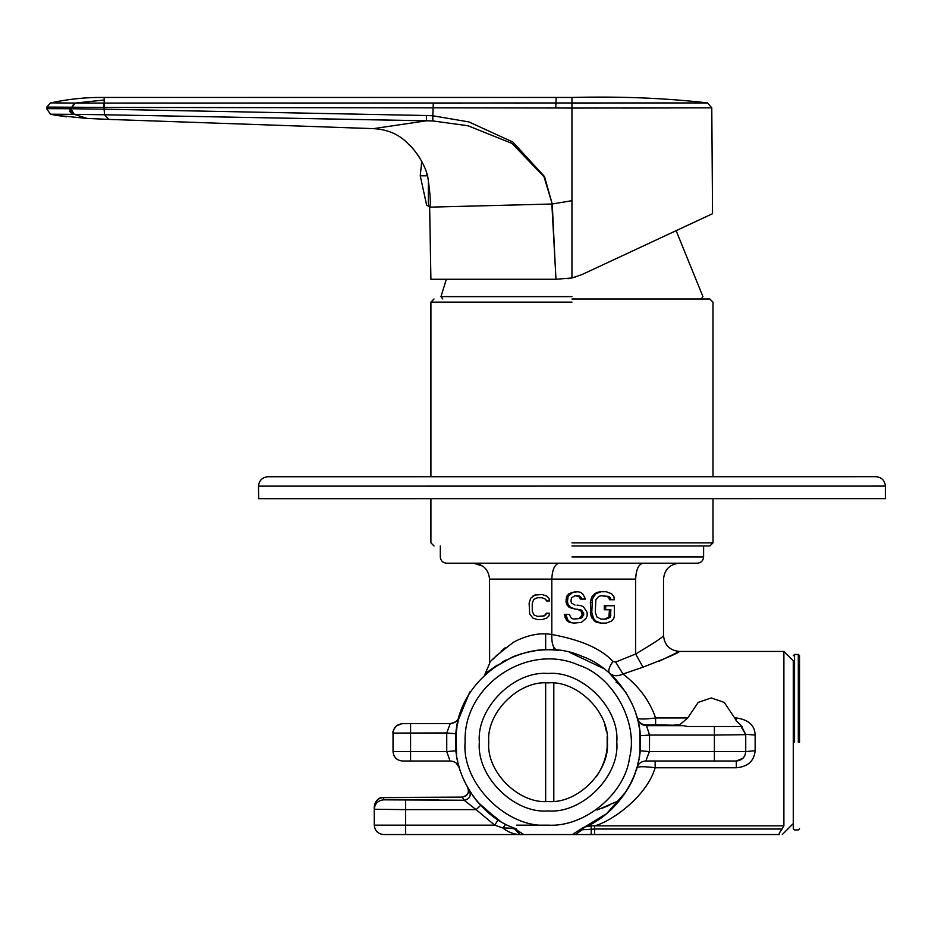 <?xml version="1.0" encoding="UTF-8"?>
<svg xmlns="http://www.w3.org/2000/svg" width="932" height="932" viewBox="0 0 932 932"><rect width="100%" height="100%" fill="white"/><g stroke="black" fill="none" stroke-linecap="round" stroke-linejoin="round"><path stroke-width="1.4" d="M258.665 498.678L258.525 489.265L258.665 498.678L885.4 498.632L885.4 486.096C884.806 480.423 881.66 477.289 875.998 476.695L716.137 476.706M571.957 476.706L427.776 476.718L571.957 476.706M427.776 476.718L875.998 476.695L713.003 476.706L713.003 302.131L709.869 298.997M434.044 298.997L430.91 302.131L430.91 476.718L267.927 476.73C262.253 477.335 259.119 480.469 258.525 486.131L258.525 489.265M799.551 742.198L799.551 655.685L799.551 742.198M793.283 742.198L793.283 828.711L793.283 742.198M712.537 213.696L582.034 274.544L571.957 277.992L571.957 108.065L711.78 107.832L712.537 213.696L676.131 230.658L702.938 296.609L701.132 298.997M567.984 278.738L575.184 277.154M571.957 277.992L555.985 279.25L551.849 204.026L429.652 207.149L429.745 206.217L428.347 206.217L428.347 179.445M410.697 146.336L408.775 144.472C408.845 143.621 424.503 159.943 427.916 177.639C430.398 195.266 430.98 205.098 429.652 207.149L430.91 279.25L555.985 279.25M419.691 157.788L417.268 154.13M414.985 151.124L412.76 148.503M555.018 260.797L552.233 203.992L544.032 176.835L512.029 143.435L468.027 125.773L432.856 120.939L426.646 120.787L373.417 128.639C388.155 129.466 399.945 134.744 408.775 144.472M433.415 207.055L441.57 206.846M571.957 200.683L552.233 203.992L544.521 176.579L512.903 142.083L468.913 121.929L432.774 115.766L432.856 120.939L104.57 114.764L108.695 119.389L373.417 128.639M426.646 120.787L426.308 115.51L104.081 109.184L104.57 114.764L87.317 114.473M556.194 97.452L555.74 107.984L104.104 107.436L104.163 97.452L571.957 97.452C620.526 96.252 665.751 98.081 707.656 102.939L74.28 103.068L70.902 108.741L46.6 108.66L46.81 107.075L104.104 107.436L104.081 109.184L70.902 108.741L74.199 114.345L104.57 114.764L108.695 119.389L87.072 118.422L56.176 115.347L66.428 116.78M46.6 108.66L50.479 114.217L74.199 114.345L87.072 118.422M50.479 114.217L56.176 115.347M54.51 108.648L56.549 108.66M60.219 108.671L68.875 108.729M79.57 114.38L78.323 114.368M425.947 120.764L260.762 117.7M151.765 115.65L104.57 114.764M462.319 103.161L433.298 103.172L432.774 115.766L426.308 115.51M71.985 107.39L75.154 103.079L74.28 103.068L50.596 102.87L46.81 107.075L49.431 107.11M52.611 107.145L70.681 107.366M711.78 107.832L707.528 102.939M705.804 102.939L703.462 102.951M600.01 103.114L572.644 103.137M555.74 107.984L571.957 108.065L571.957 97.452M50.596 102.87C68.886 98.978 86.746 97.173 104.163 97.452M519.788 103.161L515.233 103.161M318.802 103.149L291.215 103.149M215.921 103.126L170.719 103.114M571.957 545.977L709.869 545.977L571.957 545.977M571.957 298.997L709.869 298.997L571.957 298.997M578.609 665.075C613.209 676.271 638.641 722.521 629.554 757.739C625.034 793.831 584.364 827.476 548.074 825.146C507.031 828.851 461.41 783.241 465.126 742.198C462.82 685.905 527.116 642.218 578.609 665.075M479.351 742.198C476.287 776.193 514.068 813.986 548.074 810.91C582.069 813.986 619.862 776.193 616.786 742.198C619.862 708.203 582.069 670.411 548.074 673.487C514.068 670.411 476.287 708.203 479.351 742.198M516.724 825.146L548.074 825.146M455.725 742.198C454.292 776.985 480.155 815.628 512.845 827.569L523.807 834.548L572.341 834.548L583.292 827.569C616.192 815.582 642.136 776.507 640.424 741.534C641.635 706.549 615.132 667.848 582.069 656.326C524.739 630.882 453.162 679.521 455.725 742.198M521.489 834.257L523.807 834.548C515.827 835.049 508.849 832.859 502.872 827.966C511.318 827.966 515.617 828.664 515.792 830.074L516.701 831.309M517.342 831.973L519.415 833.464M502.872 827.966L494.729 825.146L502.872 827.966L505.75 824.284M499.692 820.859L498.119 819.869L494.729 825.146L405.583 825.146L405.583 834.548L523.807 834.548M405.583 834.548L383.646 834.548C377.973 833.954 374.839 830.82 374.233 825.146L405.583 825.146L405.583 809.628L374.233 809.244L374.233 825.146M658.819 661.417L679.428 651.433C679.102 652.668 666.962 657.91 642.998 667.172L622.995 674.034C638.804 686.103 649.662 700.748 655.604 717.966L687.746 717.966L698.219 702.379L711.233 697.952L724.246 702.402L734.684 717.966L736.338 717.966C748.559 719.679 754.827 725.376 755.141 735.057L755.141 750.714C754.104 761.083 747.837 766.768 736.338 767.758L655.149 767.758C646.493 797.116 610.914 821.709 594.616 825.857L783.882 825.857L782.111 829.037C779.397 832.672 778.476 834.513 779.373 834.548L573.495 834.548M574.1 834.548L575.056 834.548M782.111 829.037L594.616 829.037L582.384 829.725L575.3 834.548L589.537 834.548M750.691 834.548L749.048 834.548M752.741 834.548L755.106 834.548L752.741 834.548M757.961 834.548L764.555 834.548M602.701 816.653L598.029 819.869M783.882 825.857L783.882 651.433L679.428 651.433C669.759 650.489 664.458 645.189 663.514 635.519C663.269 636.952 653.973 643.115 635.647 654.008L635.647 579.122L551.814 579.122L551.814 634.494C581.323 639.946 601.676 648.952 612.883 661.475L615.656 662.069L622.995 674.034C617.59 676.469 613.139 676.236 609.621 673.347C607.92 671.238 609.004 667.277 612.883 661.475M791.687 825.146L793.283 823.55L793.283 660.846L783.882 651.433M594.616 834.548L594.616 825.857L591.249 825.834L591.168 834.548L572.423 834.548M583.292 827.569L584.62 827.01L582.384 829.725L580.345 830.074L578.504 832.253M512.81 827.546L516.724 829.072M591.249 825.834L584.62 827.01C597.936 823.375 629.065 799.004 636.801 767.805L636.964 767.257M637.907 763.588L638.525 760.815M639.119 757.693L639.422 755.759M639.608 754.431L640.028 750.738L649.394 751.6L645.841 761.001L736.338 761.001L743.014 758.217M638.024 721.31L637.22 718.071C638.7 722.405 641.717 724.723 646.295 725.014L649.569 735.057L640.191 735.721L640.028 750.738L639.806 731.562M639.259 727.612L638.606 723.978M616.611 680.302L609.621 673.347L625.652 692.103L631.978 703.602M603.948 668.675L569.615 652.388M558.454 650.431L557.534 650.326C543.74 648.579 528.817 650.757 512.751 656.862C492.737 668.011 483.347 674.104 484.582 675.129L489.556 663.572C488.508 662.361 496.523 655.219 513.602 642.16C527.302 634.995 540.036 632.444 551.814 634.494C551.476 643.721 553.387 648.998 557.534 650.326L557.639 650.338M587.102 825.892L586.03 826.393M477.697 801.998L475.215 798.957M469.856 791.315L468.225 788.6M468.05 788.297L471.569 793.924M473.153 796.196L480.679 805.341L476.101 809.628L464.124 800.227L462.284 797.105L383.646 797.489L383.646 799.842L464.124 800.227C469.588 799.097 471.371 795.905 469.46 790.662M498.177 819.904L480.679 805.341L500.298 821.232M458.614 719.259C473.398 683.296 473.491 682.946 458.882 718.211L459.138 717.291M458.998 717.826L458.707 718.91M458.253 720.739L457.6 723.675M457.03 726.692L456.098 733.81L446.731 732.96L450.261 723.558C455.492 722.533 458.497 720.285 459.278 716.813L459.29 716.743C457.775 721.007 454.769 723.279 450.261 723.558L410.581 723.558L450.261 723.558M456.132 750.912L456.098 733.81L456.575 754.722M457.134 758.287L457.74 761.409M458.311 763.937L459.325 767.77M456.109 750.738L455.923 736.082L456.109 750.738L446.754 751.6L446.731 732.96L393.036 733.088C393.63 727.438 396.764 724.304 402.438 723.698L410.581 723.558L410.581 751.6L446.754 751.6L449.632 759.79M459.325 716.661L463.612 704.848M469.413 693.816L469.926 692.977M687.746 717.966L679.673 724.851C670.294 725.143 671.588 725.411 683.54 725.655L687.571 726.517L742.07 726.517L741.01 726.517L745.74 734.672L741.662 726.517M402.438 761.001C396.764 760.407 393.63 757.273 393.036 751.6L410.581 751.6L410.581 761.001L402.438 761.001C396.764 760.407 393.63 757.273 393.036 751.6L393.036 733.1C392.43 731.9 393.56 729.5 396.403 725.888L401.739 723.71L410.581 723.558M410.581 761.001L450.307 761.001C454.804 761.293 457.822 763.553 459.336 767.805L456.284 763.157M701.19 761.001L655.149 761.001L655.149 767.758C644.35 766.349 638.234 766.372 636.801 767.805C638.327 763.553 641.332 761.293 645.841 761.001M673.603 725.212L655.604 724.851L655.604 717.966C644.979 719.318 638.851 719.364 637.22 718.071M487.285 671.774L484.582 675.129L488.461 671.657M559.165 563.196C554.726 564.21 552.28 569.51 551.814 579.122L489.556 579.122L489.615 663.491M505.132 647.81L501.078 651.153M496.803 655.219L493.238 659.075M642.998 667.172L635.647 654.008L615.656 662.069M601.07 623.089L596.725 622.425L594.406 621.085L590.935 615.749L590.352 602.41L592.088 596.41L596.725 592.414L601.07 591.738L595.851 593.742L592.379 599.078L591.797 612.417L593.533 618.417L595.851 621.085L601.07 623.089L606.278 623.089L611.497 621.085L613.815 618.417L614.386 615.749L614.386 605.753L605.707 605.753L605.707 609.749L610.914 609.749L610.332 617.089L606.278 619.081L601.07 619.081L604.833 619.081L608.887 617.089L609.47 609.749M610.914 599.742L609.47 599.742L608.887 597.75L607.151 596.41L601.07 595.746L608.596 596.41L610.332 597.75L610.914 599.742L614.386 599.742L613.815 596.41L611.497 593.742L606.278 591.738L601.07 591.738M605.707 609.749L604.251 609.749L604.251 605.753L605.707 605.753M581.952 599.078L580.508 599.078L578.772 596.41L574.997 595.746L578.481 595.746L580.217 596.41L581.952 599.078L585.424 599.078L583.106 594.406L580.799 592.414L577.898 591.738L572.679 592.414L568.054 596.41L567.471 601.746L568.054 604.414L570.372 607.082L574.997 609.085L580.799 609.749L583.688 613.081L583.688 615.085L580.799 618.417L573.844 619.081L579.343 618.417L582.244 615.085L581.079 611.077L577.024 609.085M574.997 609.085L568.916 607.082L566.598 604.414L566.027 601.746L566.598 596.41L568.916 593.742L574.997 591.738M573.844 619.081L571.526 618.417L569.207 614.421L565.736 614.421L568.054 620.421L570.943 622.425L573.844 623.089L581.37 622.425L586.007 618.417L587.16 615.749L587.16 612.417L583.688 607.082L581.37 605.753L577.024 605.078M573.844 623.089L569.499 622.425L566.598 620.421L564.291 614.421L565.736 614.421M546.362 600.942L545.837 599.346L542.179 597.738L545.837 599.346L546.362 600.942L549.496 600.942L548.971 598.274L546.874 596.142L542.179 594.534L534.863 595.07L537.473 594.534M542.179 616.413L545.837 614.817L546.362 613.209L544.265 615.877L537.473 616.413L533.815 614.817L532.254 611.077L532.254 603.074L533.815 599.346L537.473 597.738L542.179 597.738M537.473 619.617L532.778 618.009L537.473 619.617L542.179 619.617L546.874 618.009L548.971 615.877L549.496 613.209L546.362 613.209M532.778 596.142L534.863 595.07L530.681 598.274L529.12 603.074L529.644 613.745L532.778 618.009M440.312 545.977L440.312 556.928C440.696 560.726 442.782 562.812 446.579 563.196L697.334 563.196C701.12 562.812 703.217 560.726 703.602 556.928L703.602 545.977M489.556 663.572L489.556 579.122C488.543 569.51 483.23 564.21 473.631 563.196L482.881 566.155L473.631 563.196M604.682 724.514L606.289 730.839M607.128 736.711L607.384 742.198C607.384 754.291 603.691 765.789 596.305 776.717M515.792 830.074L516.549 831.134M498.119 819.869L478.058 802.417L498.119 819.869M400.772 799.819L438.39 799.819L400.772 799.819M374.233 809.244L374.233 806.891L374.233 809.244C374.839 803.57 377.973 800.437 383.646 799.842M519.38 833.441L517.493 832.113M617.532 801.275L596.981 810.071M602.27 808.207L609.831 805.073M616.145 682.387L620.316 684.682M607.384 742.198C610.029 771.545 577.421 804.165 548.074 801.508C518.728 804.165 486.108 771.545 488.764 742.198C486.108 712.852 518.728 680.232 548.074 682.888C577.421 680.232 610.029 712.852 607.384 742.198M596.725 622.425L598.169 622.425M594.406 621.085L595.851 621.085M592.088 618.417L593.533 618.417M590.935 615.749L592.379 615.749M590.352 612.417L591.797 612.417M590.352 602.41L591.797 602.41M590.935 599.078L592.379 599.078M592.088 596.41L593.533 596.41M594.406 593.742L595.851 593.742M596.725 592.414L598.169 592.414M608.887 597.75L610.332 597.75M607.151 596.41L608.596 596.41M601.07 619.081L597.016 617.089L595.28 612.417L595.851 599.742L598.752 596.41L601.07 595.746M607.151 618.417L608.596 618.417M608.887 617.089L610.332 617.089M609.47 615.085L610.914 615.085M574.997 605.078L571.526 603.086L570.943 601.082L571.526 597.75L574.997 595.746M579.343 618.417L580.799 618.417M581.079 617.089L582.535 617.089M582.244 615.085L583.688 615.085M582.244 613.081L583.688 613.081M581.079 611.077L582.535 611.077M579.343 609.749L580.799 609.749M571.234 608.41L572.679 608.41M568.916 607.082L570.372 607.082M566.598 604.414L568.054 604.414M566.027 601.746L567.471 601.746M566.027 599.078L567.471 599.078M566.598 596.41L568.054 596.41M568.916 593.742L570.372 593.742M571.234 592.414L572.679 592.414M579.925 597.75L581.37 597.75M578.772 596.41L580.217 596.41M569.499 622.425L570.943 622.425M566.598 620.421L568.054 620.421M564.862 617.089L566.307 617.089M736.338 717.966L736.338 720.89L734.684 717.966M736.338 720.89L742.07 726.517M755.141 735.057L745.74 734.323L745.74 751.6C745.134 757.273 742 760.407 736.338 761.001L736.338 767.758M755.141 750.714L745.74 751.6C745.134 757.273 742 760.407 736.338 761.001M745.74 751.6L714.39 751.6L714.39 735.057L745.74 734.672M267.927 476.73L875.998 476.695M258.525 486.131L885.4 486.096M798.293 742.198L798.293 654.439L798.293 742.198M794.53 742.198L794.53 654.439L794.53 742.198M426.635 173.049L426.635 175.81C426.635 213.603 426.635 213.603 426.635 175.81L420.25 175.81L426.635 205.11L428.347 206.217M69.224 108.741L72.568 114.333L69.492 111.281M622.285 108.03L670.12 107.949M707.481 107.856L709.625 107.844M104.163 103.091L103.638 107.436M75.154 103.079L104.163 100.004M571.957 296.609L440.964 296.609L571.957 296.609M571.957 302.131L430.91 302.131L571.957 302.131M571.957 542.843L713.003 542.843L571.957 542.843M714.39 726.517L714.39 735.057L649.569 735.057L649.394 751.6L714.39 751.6L714.39 761.001M637.348 718.584L637.372 718.642C638.839 723.022 641.868 725.352 646.458 725.655L683.54 725.655M655.604 724.851L646.295 725.014M635.647 579.122C672.228 579.122 672.228 579.122 635.647 579.122C636.113 569.51 638.571 564.21 642.998 563.196M571.957 556.928L703.602 556.928L571.957 556.928M553.806 647.332L553.806 650.023M553.806 683.168L553.806 801.229M607.163 747.336L607.163 737.061M545.663 801.462L545.663 682.935M545.663 649.872L545.663 633.958M405.583 800.227L405.583 809.628L476.101 809.628L494.612 825.065M462.272 797.105C467.806 795.38 469.635 792.27 467.748 787.773L467.748 787.773C469.448 792.922 467.631 796.044 462.284 797.105L381.759 797.664C378.322 797.699 375.817 800.774 374.233 806.879L374.233 806.879C374.839 801.217 377.973 798.083 383.646 797.489M494.729 825.146L476.101 809.628M793.283 828.711L794.53 829.958L798.293 829.958L799.551 828.711M799.551 655.685L798.293 654.439L794.53 654.439L793.283 655.685M793.283 747.394L793.283 746.346M793.283 745.064L793.283 743.981M421.742 161.376L420.25 175.81M442.782 298.997L440.964 296.609L446.358 279.25M709.869 545.977L713.003 542.843L713.003 498.643M434.044 545.977L430.91 542.843L430.91 498.667M782.286 834.548L793.283 823.55M574.66 834.257L572.365 834.548M456.563 729.733L456.971 727.018M457.274 725.341L457.577 723.768M457.973 721.939L458.474 719.83M458.777 718.619L459.662 714.157M459.709 770.403L459.336 767.805M459.196 767.316L458.987 766.535M458.777 765.743L458.369 764.135M457.752 761.479L457.111 758.205M639.538 754.955L639.189 757.262M638.828 759.277L638.63 760.314M638.082 762.865L636.439 770.403M637.395 718.758L638.012 721.228M638.315 722.58L638.595 723.919M639.538 729.43L639.748 731.061M635.647 712.875L637.022 717.372M491.467 669.223L497.222 665.098M502.569 661.837L506.111 659.926M514.639 656.105L515.431 655.813M520.044 654.206L522.037 653.588M487.11 672.822L488.496 671.634M679.428 563.196C669.793 564.175 664.493 569.475 663.514 579.122L663.514 635.519M757.32 834.548L758.252 834.548M584.62 827.01L606.709 813.543L626.176 791.478L631.244 782.332M635.706 771.323L636.801 767.805"/></g></svg>
